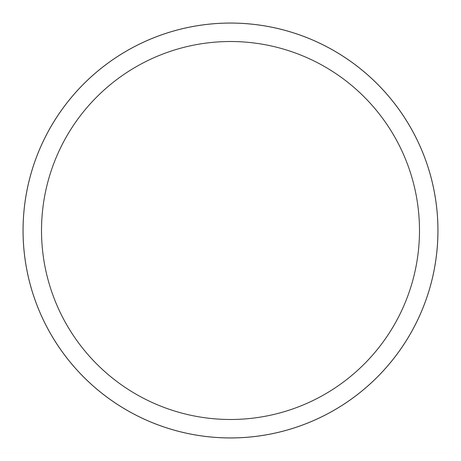 <?xml version="1.0" encoding="UTF-8"?>
<svg xmlns="http://www.w3.org/2000/svg" width="461" height="461" viewBox="0 0 461 461"><rect width="100%" height="100%" fill="white"/><g stroke="black" fill="none" stroke-linecap="round" stroke-linejoin="round"><path stroke-width="0.69" d="M230.5 23.062A207.438 207.438 0 0 1 437.938 230.5A207.438 207.438 0 0 1 230.5 437.938A207.438 207.438 0 0 1 23.062 230.5A207.438 207.438 0 0 1 230.5 23.062M230.5 23.073A207.427 207.427 0 0 1 437.927 230.5A207.427 207.427 0 0 1 230.5 437.927A207.427 207.427 0 0 1 23.073 230.5A207.427 207.427 0 0 1 230.5 23.073M230.5 41.513A188.987 188.987 0 0 1 419.487 230.5A188.987 188.987 0 0 1 230.5 419.487A188.987 188.987 0 0 1 41.513 230.5A188.987 188.987 0 0 1 230.5 41.513M23.05 230.5A207.45 207.45 0 0 1 230.5 23.05A207.45 207.45 0 0 1 437.95 230.5A207.45 207.45 0 0 1 230.5 437.95A207.45 207.45 0 0 1 23.05 230.5"/></g></svg>
